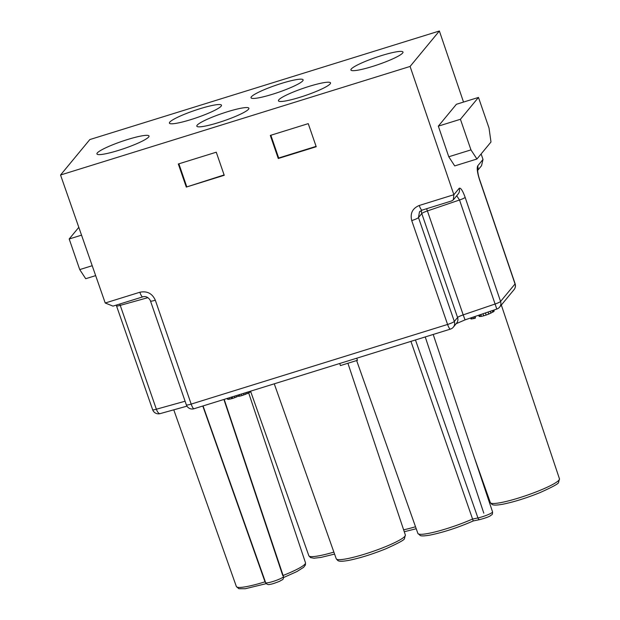 <?xml version="1.0" encoding="UTF-8"?>
<svg xmlns="http://www.w3.org/2000/svg" width="620" height="620" viewBox="0 0 620 620"><rect width="100%" height="100%" fill="white"/><g stroke="black" fill="none" stroke-linecap="round" stroke-linejoin="round"><path stroke-width="0.93" d="M237.855 395.126L238.77 396.343L241.94 395.583L248.318 393.15L250.449 391.887L250.24 391.282M235.964 395.715L236.406 397.002L238.204 396.141M160.123 413.625A6.169 6.169 0 0 1 152.644 409.719A6.169 0.829 -19.2 0 0 156.372 409.223A6.169 2.457 74.4 0 0 160.123 413.625L186.961 406.154M282.774 575.6L223.905 399.458M202.794 406.015L265.011 581.831L266.003 583.358A2.465 2.441 -36.1 0 1 265.678 582.738L203.05 405.937M148.653 136.997A27.544 3.759 161 0 1 121.334 149.49A27.544 3.759 161 0 1 96.937 153.938A27.544 3.759 161 0 1 97.294 152.946A27.544 3.759 161 0 1 124.612 140.461A27.544 3.759 161 0 1 149.017 136.005A27.544 3.759 161 0 1 148.653 136.997M89.838 139.562L60.543 175.011L410.084 66.448L439.379 31L89.838 139.562M351.269 69.014A27.544 3.759 161 0 1 378.588 56.521A27.544 3.759 161 0 1 402.992 52.072A27.544 3.759 161 0 1 402.628 53.064A27.544 3.759 161 0 1 375.309 65.557A27.544 3.759 161 0 1 350.912 70.006A27.544 3.759 161 0 1 351.269 69.014M278.798 99.828A27.544 3.759 161 0 1 306.117 87.335A27.544 3.759 161 0 1 330.522 82.886A27.544 3.759 161 0 1 330.166 83.871A27.544 3.759 161 0 1 302.839 96.364A27.544 3.759 161 0 1 278.442 100.82A27.544 3.759 161 0 1 278.798 99.828M251.394 96.782A27.544 3.759 161 0 1 278.721 84.289A27.544 3.759 161 0 1 303.118 79.841A27.544 3.759 161 0 1 302.762 80.832A27.544 3.759 161 0 1 275.443 93.326A27.544 3.759 161 0 1 251.038 97.774A27.544 3.759 161 0 1 251.394 96.782M197.168 125.178A27.544 3.759 161 0 1 224.487 112.685A27.544 3.759 161 0 1 248.883 108.237A27.544 3.759 161 0 1 248.527 109.228A27.544 3.759 161 0 1 221.208 121.722A27.544 3.759 161 0 1 196.804 126.17A27.544 3.759 161 0 1 197.168 125.178M169.764 122.14A27.544 3.759 161 0 1 197.083 109.647A27.544 3.759 161 0 1 221.479 105.199A27.544 3.759 161 0 1 221.123 106.191A27.544 3.759 161 0 1 193.804 118.676A27.544 3.759 161 0 1 169.4 123.132A27.544 3.759 161 0 1 169.764 122.14M105.222 303.002L139.841 292.252A6.169 1.333 -107.3 0 0 142.67 296.903L112.987 306.125L105.222 303.002L60.543 175.011M119.753 304.025L120.233 305.373A6.169 0.829 160.8 0 1 116.506 305.862L116.234 305.11M139.841 292.252C147.079 290.772 152.241 293.43 155.326 300.219L191.177 404.093L447.586 324.454L411.734 220.588C409.983 213.381 412.486 208.343 419.244 205.476L453.871 194.719L410.084 66.448M270.304 135.424L308.249 123.636L316.216 146.723L278.272 158.503L270.304 135.424M186.287 187.077L178.32 163.99L216.264 152.21L224.231 175.29L186.287 187.077L224.115 174.949M453.336 199.849L458.172 193.99A6.169 5.96 -140.4 0 0 459.18 188.294L453.871 194.719L453.329 199.842L451.748 200.903L422.073 210.126A6.169 1.333 72.7 0 1 419.244 205.476M459.18 188.294C460.683 187.535 462.675 190.565 465.155 197.385L500.572 301.46L515.034 283.96L479.593 179.916C477.33 172.786 476.695 168.105 477.702 165.881A6.169 5.96 39.6 0 1 477.609 170.027M477.702 165.881L483.003 159.456L481.128 153.938M463.52 102.067L439.379 31M478.477 97.425L456.397 104.284L438.34 126.139L448.771 156.775L454.716 165.912L476.943 159.007L490.986 142.011L489.017 128.03L478.477 97.425L460.42 119.28L470.96 149.885L448.771 156.775M465.155 197.385A6.169 0.845 161.2 0 1 459.529 199.996L456.7 195.773M483.003 159.456L481.539 165.71L477.617 170.453M410.936 341.372L473.223 520.924M356.717 358.213L357.461 360.29L340.434 365.575L339.729 363.483M483.794 513.174L425.235 336.931M480.221 519.452A2.465 1.651 -101.8 0 1 479.934 519.56L473.207 520.971C458.327 527.481 444.036 532.177 430.319 535.044C422.282 536.455 420.841 535.734 420.36 535.595L417.88 533.425A36.549 4.991 -19 0 0 437.247 531.379A36.549 4.991 -19 0 0 472.355 519.111L477.935 517.94L415.462 339.962M476.943 159.007L470.96 149.885M438.34 126.139L460.42 119.28M270.863 135.253L278.69 157.999L316.099 146.382M178.878 163.82L186.705 186.566M278.69 157.999L278.272 158.503M81.538 235.151L69.192 238.979L78.81 227.338M92.202 265.716L79.732 269.591L69.192 238.979M95.658 275.621L85.715 278.713L79.732 269.591M246.621 392.406L247.085 393.762M244.939 392.925L245.45 394.413M247.922 392.003L248.318 393.15M249.325 391.561L249.628 392.445M251.1 391.011L250.449 391.887M227.308 398.404L227.61 399.28L228.253 399.381L231.748 398.668L231.237 397.18M227.858 398.234L228.253 399.381M229.385 397.753L229.881 399.179M232.213 396.878L232.733 398.365L231.748 398.668M234.283 396.234L234.771 397.66L236.406 397.002M232.733 398.365L234.771 397.66M238.305 394.987L238.77 396.343M239.553 394.599L240.072 396.087M241.405 394.026L241.94 395.583M243.365 393.413L243.9 394.971M480.787 314.518L481.422 316.363L483.701 315.805L482.996 313.767M479.647 314.906L480.206 316.51L481.422 316.363M485.421 312.937L486.15 315.045L483.701 315.805M488.056 312.038L488.762 314.077L493.76 311.55L493.311 310.248M486.15 315.045L488.762 314.077M490.311 311.271L490.97 313.17M492.303 310.597L492.854 312.209M493.846 310.07L494.179 311.046L493.76 311.55M493.892 310.054L494.179 311.046M470.588 317.99L470.921 318.944L475.06 318.339L474.486 316.665M471.518 317.673L471.967 318.998M473.137 317.122L473.68 318.688M475.013 316.479L475.478 317.828L475.06 318.339M475.044 316.572L475.68 316.262M478.725 315.216L479.151 316.464L480.206 316.51M147.87 297.678L120.233 305.373L156.372 409.223L185.093 401.225M283.1 575.476A36.549 4.991 -19 0 0 305.001 564.061A36.549 4.991 -19 0 0 305.482 562.759L248.682 392.956M266.251 583.645L245.241 588.744L238.863 588.721L236.367 586.551A36.549 4.991 -19 0 0 265.011 581.831L265.678 582.738A9.416 1.286 -19 0 0 265.794 582.831A9.416 1.286 -19 0 0 274.613 580.956A9.416 1.286 -19 0 0 283.34 576.894A9.416 1.286 -19 0 0 283.464 576.554A9.416 1.286 -19 0 0 283.433 576.507M155.326 300.219A6.169 0.86 161 0 1 150.49 300.995L186.349 404.868A6.169 0.86 -19 0 0 191.177 404.093A6.169 1.333 72.7 0 0 194.006 408.743L450.414 329.112A6.169 1.333 -107.3 0 1 447.586 324.454A6.169 0.86 -19 0 0 454.328 321.439A6.169 5.96 39.6 0 1 453.336 327.151A6.169 6.169 0 0 1 450.414 329.112M453.336 327.151L456.576 323.229A6.169 5.96 -140.4 0 0 457.575 317.517L454.328 321.439L418.477 217.566A6.169 0.86 161 0 1 411.734 220.588M496.806 309.062L465.054 319.874L463.194 314.882L494.946 304.071A6.169 0.845 -18.8 0 0 500.572 301.46A6.169 5.96 39.6 0 1 499.573 307.156A6.169 6.169 0 0 1 496.806 309.062L459.529 199.996L427.405 210.932L463.194 314.882A6.169 0.845 161 0 0 457.575 317.517L421.778 213.567L418.477 217.566L419.469 211.862L420.189 211.141M499.573 307.156L514.034 289.656A6.169 5.96 -140.4 0 0 515.034 283.96A6.169 0.853 -18.8 0 0 515.119 283.735L479.671 179.692A6.169 0.853 161.2 0 1 479.593 179.916M426.622 208.715L427.405 210.932A6.169 0.845 -19 0 0 421.778 213.567A6.169 5.96 39.6 0 1 421.585 210.304M559.457 478.818L558.573 482.391C558.907 483.507 552.699 486.917 539.935 492.637C526.171 498.17 513.693 502.053 502.51 504.285C493.039 505.928 492.683 504.571 491.993 504.447L490.343 502.618A36.549 4.991 -19 0 0 522.745 496.697A36.549 4.991 -19 0 0 558.976 480.128A36.549 4.991 -19 0 0 559.457 478.818L501.324 305.032M492.559 511.903C492.427 515.452 492.303 514.065 490.35 515.801C488.839 516.817 485.367 518.072 479.934 519.56A2.465 1.651 -101.8 0 1 477.935 517.94A9.416 1.286 -19 0 0 492.443 512.244A9.416 1.286 -19 0 0 492.559 511.903L433.202 334.451M415.516 526.76A36.549 4.991 161 0 1 403.628 529.837M333.878 552.11A36.549 4.991 161 0 1 308.838 555.737L250.697 391.592M405.348 534.982L404.465 538.555C404.806 539.671 398.59 543.081 385.834 548.801C372.07 554.334 359.592 558.217 348.409 560.449C338.931 562.092 338.574 560.736 337.885 560.612L336.242 558.783A36.549 4.991 -19 0 0 368.637 552.862A36.549 4.991 -19 0 0 404.875 536.292A36.549 4.991 -19 0 0 405.348 534.982L347.905 363.258M236.367 586.551L173.77 409.828M305.482 562.759L305.404 564.983L303.63 567.308L296.933 571.555L283.588 577.53M224.192 399.373L283.464 576.554C283.464 580.359 282.736 579.126 279.837 581.173C275.04 583.133 271.684 584.211 269.762 584.404C268.646 584.908 267.39 584.559 266.003 583.358M152.644 409.719L116.506 305.862M142.67 296.903C147.002 295.345 150.133 299.615 150.49 300.995M186.349 404.868A6.169 6.169 0 0 0 194.006 408.743M419.469 211.862L422.073 210.126M465.054 319.874L456.072 323.741M514.034 289.656A6.169 6.169 0 0 0 515.119 283.735M479.671 179.692C478.439 176.134 477.757 172.809 477.625 169.725L477.346 170.554M490.343 502.618L474.346 457.452M417.88 533.425L356.639 360.546M416.214 528.728L404.263 531.743M334.575 554.086L321.005 557.411L313.983 558.217L310.481 557.574L308.838 555.737M336.242 558.783L274.265 383.819"/></g></svg>

